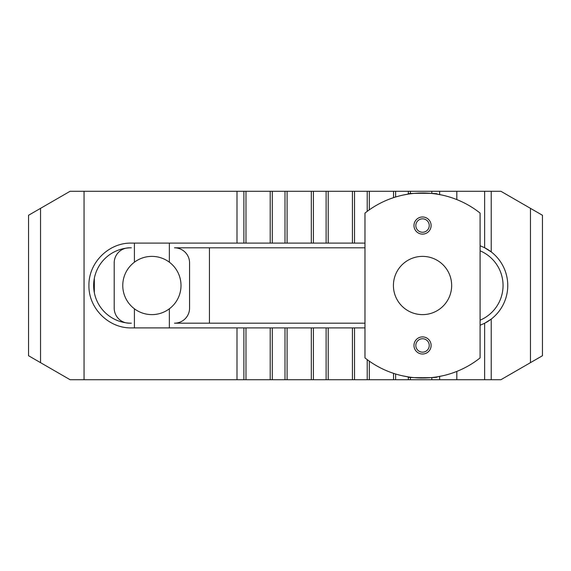 <?xml version="1.0" encoding="UTF-8"?>
<svg xmlns="http://www.w3.org/2000/svg" width="571" height="571" viewBox="0 0 571 571"><rect width="100%" height="100%" fill="white"/><g stroke="black" fill="none" stroke-linecap="round" stroke-linejoin="round"><path stroke-width="0.86" d="M480.097 320.188A37.686 37.686 0 0 0 480.097 250.812M131.33 247.814A37.686 37.686 0 0 0 93.644 285.5A37.686 37.686 0 0 0 131.33 323.186L129.274 323.186A15.074 15.074 0 0 1 114.2 308.112L114.2 262.888A15.074 15.074 0 0 1 129.274 247.814L131.33 247.814M40.541 208.344L40.541 362.656L28.55 355.733L28.55 215.267L70.09 191.285L491.224 191.285L491.224 251.904A42.397 42.397 0 0 0 484.636 247.735L491.224 251.904A42.397 42.397 0 0 1 491.224 319.096L484.636 323.265L480.097 325.256M480.097 245.744L484.636 247.735L484.636 191.285M364.983 327.897L131.33 327.897C108.668 328.375 88.455 308.162 88.933 285.5C88.455 262.838 108.668 242.625 131.33 243.103L364.983 243.103M364.983 247.814L174.498 247.814A15.074 15.074 0 0 1 189.572 262.888L189.572 308.112A15.074 15.074 0 0 1 174.498 323.186L364.983 323.186M84.051 191.285L84.051 379.715L484.636 379.715L484.636 323.265A42.397 42.397 0 0 0 491.224 319.096L491.224 379.715L500.91 379.715L542.45 355.733L542.45 215.267L500.91 191.285L491.224 191.285M484.636 379.715L491.224 379.715M40.541 362.656L70.09 379.715L84.051 379.715M393.419 285.5A29.121 29.121 0 0 1 422.54 256.379A29.121 29.121 0 0 1 451.661 285.5A29.121 29.121 0 0 1 422.54 314.621A29.121 29.121 0 0 1 393.419 285.5M429.249 225.545A6.709 6.709 0 0 1 422.54 232.254A6.709 6.709 0 0 1 415.831 225.545A6.709 6.709 0 0 1 422.54 218.836A6.709 6.709 0 0 1 429.249 225.545M431.105 225.545A8.565 8.565 0 0 1 422.54 234.11A8.565 8.565 0 0 1 413.975 225.545A8.565 8.565 0 0 1 422.54 216.98A8.565 8.565 0 0 1 431.105 225.545M415.831 345.455A6.709 6.709 0 0 1 422.54 338.746A6.709 6.709 0 0 1 429.249 345.455A6.709 6.709 0 0 1 422.54 352.164A6.709 6.709 0 0 1 415.831 345.455M413.975 345.455A8.565 8.565 0 0 1 422.54 336.89A8.565 8.565 0 0 1 431.105 345.455A8.565 8.565 0 0 1 422.54 354.02A8.565 8.565 0 0 1 413.975 345.455M436.929 376.874L442.068 375.918M403.012 375.918L408.151 376.874M408.151 194.126L403.012 195.082M408.422 376.917C403.59 377.973 441.49 377.973 436.658 376.917M436.658 194.083C441.49 193.027 403.59 193.027 408.422 194.083M480.097 357.917A92.502 92.502 0 0 1 364.983 357.917L364.983 213.083A92.502 92.502 0 0 1 480.097 213.083L480.097 357.917M442.068 195.082L436.929 194.126M181.007 285.5A29.121 29.121 0 0 1 134.413 308.797A29.121 29.121 0 0 1 134.413 262.203A29.121 29.121 0 0 1 181.007 285.5M134.413 243.103L134.413 262.203M134.413 308.797L134.413 327.897M169.359 243.103L169.359 262.203M169.359 308.797L169.359 327.897M94.329 292.652L94.329 278.348M209.443 323.186L209.443 247.814M237.001 191.285L237.001 243.103M237.001 327.897L237.001 379.715M243.881 191.285L243.881 243.103M245.98 191.285L245.98 243.103M270.204 191.285L270.204 243.103M272.303 191.285L272.303 243.103M284.993 191.285L284.993 243.103M287.092 191.285L287.092 243.103M311.316 191.285L311.316 243.103M313.415 191.285L313.415 243.103M326.105 191.285L326.105 243.103M328.204 191.285L328.204 243.103M352.428 191.285L352.428 243.103M354.527 191.285L354.527 243.103M367.217 191.285L367.217 211.363M369.316 191.285L369.316 209.843M393.54 191.285L393.54 197.659M395.639 191.285L395.639 196.995M408.329 191.285L408.329 194.097M410.428 191.285L410.428 193.797M431.804 191.285L431.804 193.462M439.656 191.285L439.656 194.597M456.821 191.285L456.821 199.586M530.459 208.344L530.459 362.656M456.821 371.414L456.821 379.715M439.656 376.403L439.656 379.715M431.804 377.538L431.804 379.715M410.428 377.203L410.428 379.715M408.329 376.903L408.329 379.715M395.639 374.005L395.639 379.715M393.54 373.341L393.54 379.715M369.316 361.157L369.316 379.715M367.217 359.637L367.217 379.715M354.527 327.897L354.527 379.715M352.428 327.897L352.428 379.715M328.204 327.897L328.204 379.715M326.105 327.897L326.105 379.715M313.415 327.897L313.415 379.715M311.316 327.897L311.316 379.715M287.092 327.897L287.092 379.715M284.993 327.897L284.993 379.715M272.303 327.897L272.303 379.715M270.204 327.897L270.204 379.715M245.98 327.897L245.98 379.715M243.881 327.897L243.881 379.715"/></g></svg>
